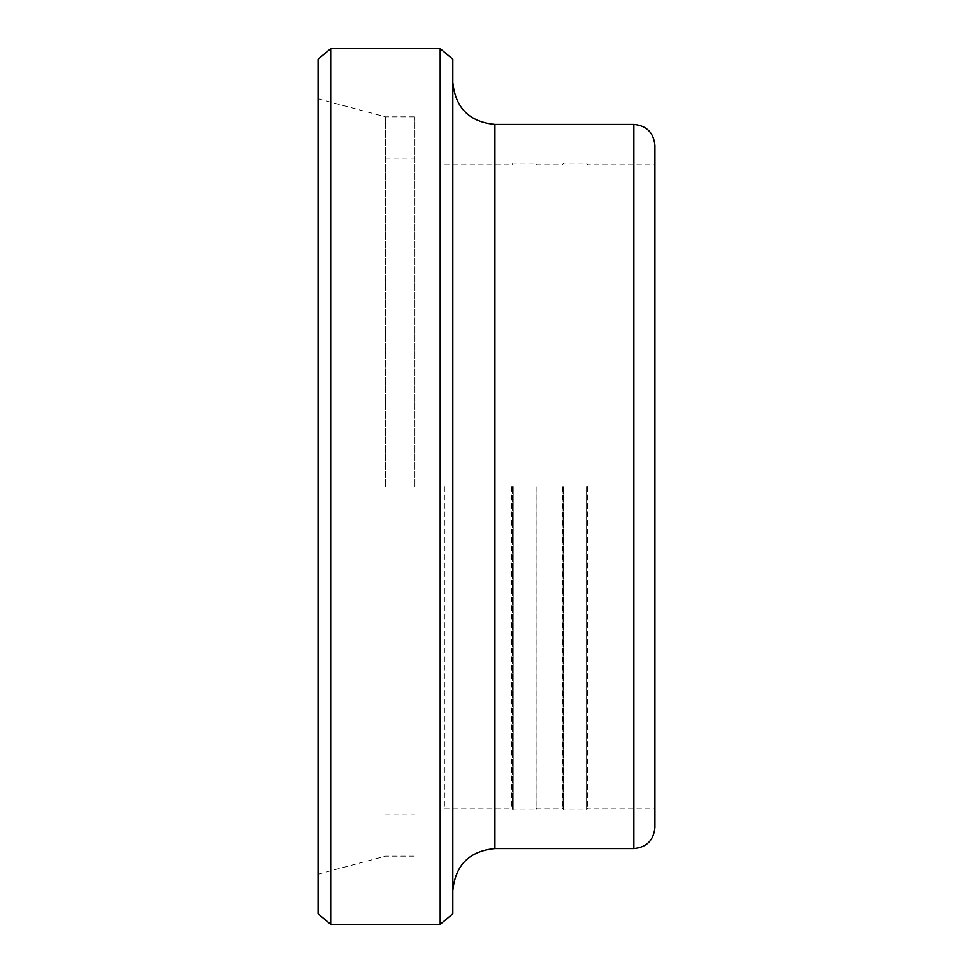 <?xml version="1.0" encoding="UTF-8"?>
<svg xmlns="http://www.w3.org/2000/svg" width="973" height="973" viewBox="0 0 973 973"><rect width="100%" height="100%" fill="white"/><g stroke="black" fill="none" stroke-linecap="round" stroke-linejoin="round"><path stroke-width="0.73" stroke-dasharray="4.87 3.65" d="M654.902 145.488L654.902 827.512M654.902 486.5L654.902 808.149L654.902 486.5M440.185 924.35L440.185 48.65M452.822 59.244L452.822 913.756M330.723 48.65L330.723 924.35M452.822 486.5L452.822 82.328L452.822 486.5M318.098 913.756L318.098 59.244M318.098 486.5L318.098 874.192L318.098 486.5M587.546 486.5L587.546 808.149L587.546 486.5M586.573 486.5L586.573 809.84L586.573 486.5M562.285 486.5L562.285 808.149L562.285 486.5M537.023 486.5L537.023 808.149L537.023 486.5M536.05 486.5L536.05 809.84L536.05 486.5M511.762 486.5L511.762 808.149L511.762 486.5M444.393 486.5L444.393 808.149L444.393 486.5M385.454 486.5L385.454 116.857L385.454 486.5M414.924 486.5L414.924 116.857L414.924 486.5M633.849 848.565L633.849 124.435M494.916 848.565L494.916 124.435M563.744 486.5L563.744 809.84L563.744 486.5M563.014 486.5L563.014 809.414L563.014 486.5M513.221 486.5L513.221 809.84L513.221 486.5M512.491 486.5L512.491 809.414L512.491 486.5M444.393 808.149L511.762 808.149L513.221 809.84L536.05 809.84L537.023 808.149L562.285 808.149L563.744 809.84L586.573 809.84L587.546 808.149L654.902 808.149M444.393 164.851L511.762 164.851L513.221 163.16L536.05 163.16L537.023 164.851L562.285 164.851L563.744 163.16L586.573 163.16L587.546 164.851L654.902 164.851M385.454 790.052L444.393 790.052M385.454 182.948L444.393 182.948M385.454 814.888L414.924 814.888M385.454 158.113L414.924 158.113M318.098 874.192L385.454 856.143L414.924 856.143M318.098 98.808L385.454 116.857L414.924 116.857"/><path stroke-width="1.46" d="M654.902 486.5L654.902 145.488C653.661 132.693 646.644 125.675 633.849 124.435L633.849 848.565C646.644 847.325 653.661 840.307 654.902 827.512L654.902 486.5M440.185 486.5L440.185 924.35L452.822 913.756L452.822 59.244L440.185 48.65L440.185 486.5M330.723 48.65L318.098 59.244L318.098 913.756L330.723 924.35L330.723 48.65L440.185 48.65M633.849 124.435L494.916 124.435L494.916 848.565L633.849 848.565M330.723 924.35L440.185 924.35M494.916 848.565C469.351 851.071 455.328 865.106 452.822 890.672M494.916 124.435C469.351 121.929 455.328 107.894 452.822 82.328"/></g></svg>

